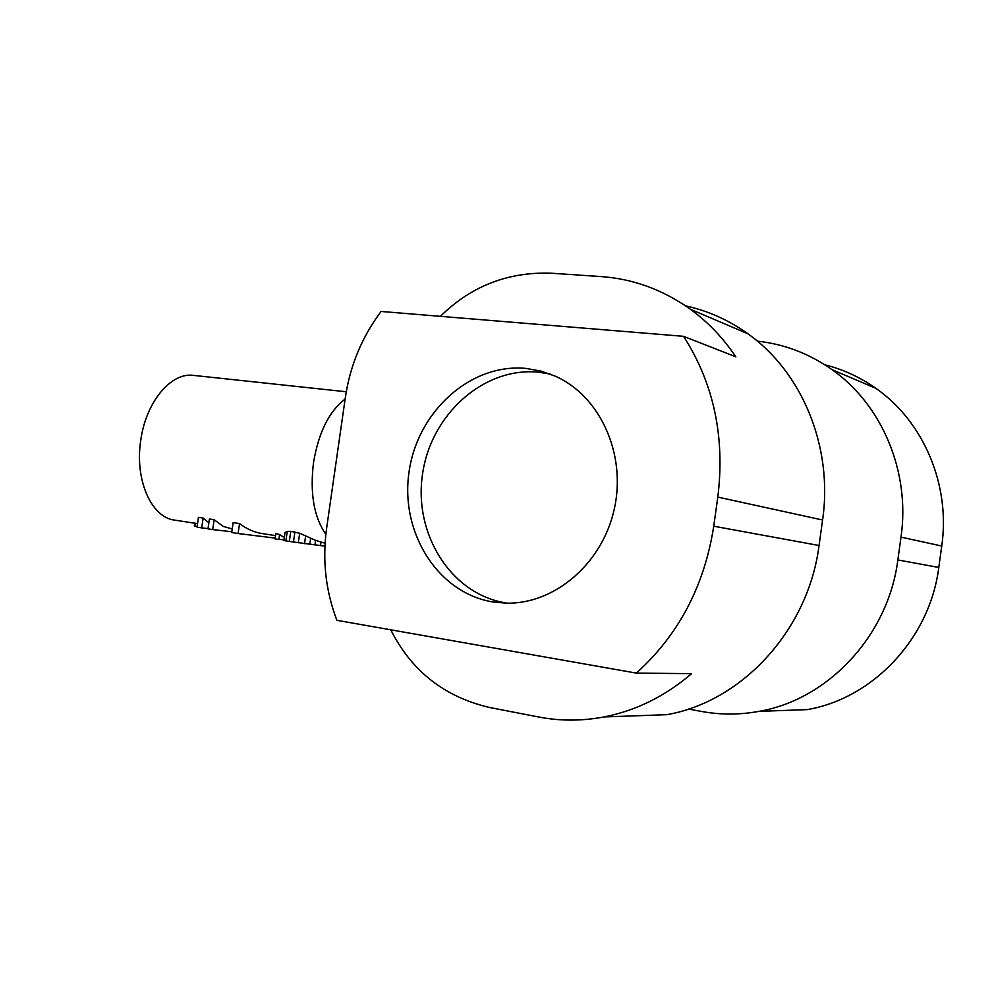 <?xml version="1.0" encoding="UTF-8"?>
<svg xmlns="http://www.w3.org/2000/svg" width="993" height="993" viewBox="0 0 993 993"><rect width="100%" height="100%" fill="white"/><g stroke="black" fill="none" stroke-linecap="round" stroke-linejoin="round"><path stroke-width="1.49" d="M287.262 531.367L285.028 532.533L283.886 540.477L285.885 540.887L287.262 531.367L290.763 531.342L299.663 533.241L315.575 540.366L325.096 543.233M279.579 534.594L275.831 533.44L275.049 538.926L278.884 539.46L279.579 534.594L283.079 536.779M239.536 523.572L233.156 522.603L231.717 532.533L238.109 533.526L239.536 523.572C246.909 529.132 254.58 532.484 262.562 533.626L275.52 535.612M214.128 519.724L209.411 519.004L207.984 528.859L212.713 529.592L214.128 519.724L223.239 526.389L232.238 528.959M197.557 523.534L194.752 523.199L194.343 526.005L195.249 526.228L195.671 523.286M203.143 518.048L198.451 517.341L197.036 527.159L201.716 527.891L203.143 518.048L208.865 522.777M636.327 673.105C678.591 634.999 704.397 586.031 713.744 526.203L819.051 545.505L822.589 519.997L717.802 497.096C725.188 437.081 713.768 383.497 683.569 336.329L381.076 311.454C362.011 336.888 350.107 365.561 345.353 397.485L326.647 528.003C322.228 560.052 325.642 590.823 336.888 620.315L636.327 673.105L691.6 673.651C665.136 696.254 635.942 710.69 604.017 716.946C581.91 721.117 560.126 721.141 538.678 716.996L489.623 707.5C444.653 696.987 411.797 671.28 391.056 630.381M819.051 545.505C808.277 630.257 741.883 701.703 666.812 714.675L604.017 716.946M717.802 497.096L713.744 526.203M492.962 601.957C437.776 593.094 400.03 532.409 409.029 472.109C417.271 411.71 470.521 363.016 526.042 368.428L540.937 371.084L555.298 376.186C599.834 395.785 626.521 453.739 614.394 508.565C602.639 563.49 554.541 604.414 506.182 603.148L492.962 601.957M683.569 336.329L735.875 356.859C723.165 337.943 708.021 322.092 690.433 309.282C663.014 289.72 633.149 278.81 600.827 276.563L551.09 273.199C508.031 271.71 471.129 286.096 440.408 316.333M822.589 519.997C833.288 446.974 802.071 372.015 747.816 333.735C728.639 320.031 707.885 310.735 685.542 305.856M757.336 341.133C784.296 344.075 809.171 353.57 831.973 369.619C881.858 404.499 910.519 471.824 900.999 537.126L897.846 559.94L938.795 567.45L941.749 546.026C950.661 484.745 923.403 421.404 875.913 388.35C860.149 377.228 843.107 369.359 824.773 364.766M688.497 709.052L701.741 711.485C720.62 714.935 739.711 714.886 759 711.36C827.963 699.606 888.288 635.731 897.846 559.94M759 711.36L807.16 709.623C872.785 698.526 929.858 638.573 938.795 567.45M507.386 603.161L505.809 602.925C451.083 594.149 413.584 534.16 422.472 474.555C430.602 414.851 483.405 366.765 538.467 372.176L550.246 374.088M324.934 546.138L289.311 541.446L290.763 531.342M289.311 541.446L285.885 540.887M293.444 542.091L294.896 531.963M298.285 542.799L299.663 533.241M304.528 543.68L305.683 535.674M309.791 544.363L310.697 538.094M314.905 545.008L315.575 540.366M320.528 545.654L321 542.389M283.998 539.696L278.884 539.46M275.16 538.107L238.109 533.526M231.828 531.751L212.713 529.592M197.123 526.538L195.249 526.228M208.021 528.599L201.716 527.891M194.901 523.224L174.681 520.121C151.346 517.576 134.527 479.731 140.758 440.321C145.859 402.041 171.044 372.052 193.511 375.391L346.259 391.763M345.13 399.049C329.093 411.276 318.554 432.501 313.49 462.738C309.828 493.322 313.949 517.192 325.853 534.333M941.749 546.026L900.999 537.126M284.395 536.977L282.72 536.716M747.816 333.735L690.433 309.282M875.913 388.35L831.973 369.619"/></g></svg>
